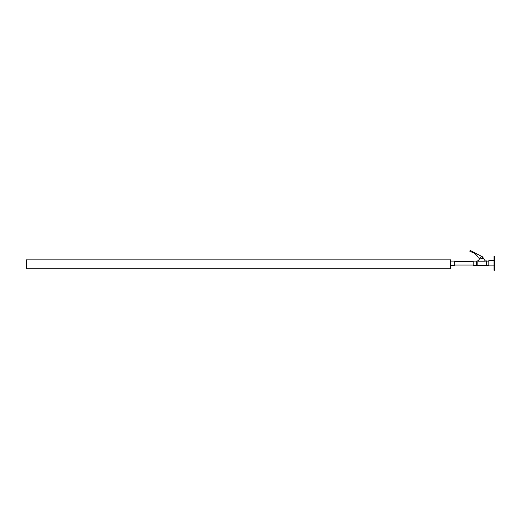 <?xml version="1.0" encoding="UTF-8"?>
<svg xmlns="http://www.w3.org/2000/svg" width="521" height="521" viewBox="0 0 521 521"><rect width="100%" height="100%" fill="white"/><g stroke="black" fill="none" stroke-linecap="round" stroke-linejoin="round"><path stroke-width="0.78" d="M26.473 259.875L450.196 259.875M450.619 263.268L450.619 268.243L450.196 268.243L450.196 259.842L450.619 259.842L450.619 263.268M26.05 268.243L26.05 259.842L26.473 259.842L26.473 268.243L26.05 268.243M450.619 261.08L454.716 261.08L454.716 265.456L450.619 265.456M481.691 256.873A0.795 0.795 0 0 1 482.485 257.667A0.795 0.795 0 0 1 481.691 258.468A0.795 0.795 0 0 1 480.896 257.667A0.795 0.795 0 0 1 481.691 256.873M481.691 258.533A0.86 0.86 0 0 1 480.831 257.667A0.86 0.86 0 0 1 481.691 256.807A0.86 0.86 0 0 1 482.55 257.667A0.86 0.86 0 0 1 481.691 258.533M481.691 258.8A1.133 1.133 0 0 0 482.824 257.667A1.133 1.133 0 0 0 481.691 256.54A1.133 1.133 0 0 0 480.564 257.667A1.133 1.133 0 0 0 481.691 258.8M476.533 261.093L473.218 261.093L473.218 265.443L476.533 265.443L476.533 261.093L477.171 260.884L477.171 265.645L486.353 265.645L486.353 260.884L485.149 260.884M482.635 257.048L485.331 261.164L478.05 261.164L480.746 257.048M479.984 258.214L478.415 257.973A11.299 11.299 0 0 0 470.333 251.728A0.567 0.567 0 0 1 469.903 250.985A0.567 0.567 0 0 1 470.697 250.673L482.212 256.671M488.809 261.08L486.686 261.08L486.686 265.456L488.809 265.456M494.032 265.879L488.809 265.879L488.809 260.656L494.032 260.656M494.383 262.597L494.383 270.327L494.032 270.327L494.032 256.202L494.383 256.202L494.383 262.597M494.383 258.325L494.95 258.325L494.95 268.211L494.383 268.211M26.473 268.211L450.196 268.211M473.218 261.503L454.716 261.503M473.218 265.033L454.716 265.033M478.232 260.884L477.171 260.884M476.533 265.443L477.171 265.645M486.686 262.421L486.353 262.421M486.686 264.114L486.353 264.114"/></g></svg>
